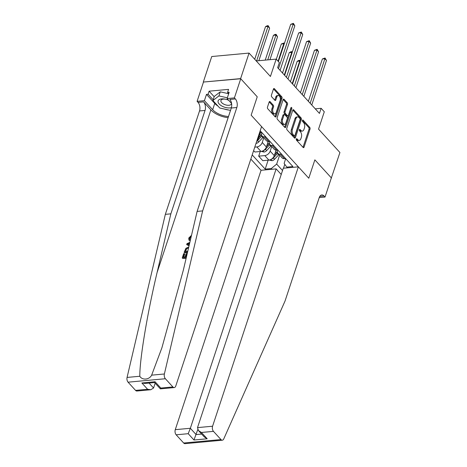 <?xml version="1.0" encoding="UTF-8"?>
<svg xmlns="http://www.w3.org/2000/svg" width="467" height="467" viewBox="0 0 467 467"><rect width="100%" height="100%" fill="white"/><g stroke="black" fill="none" stroke-linecap="round" stroke-linejoin="round"><path stroke-width="0.7" d="M296.306 139.038A0.852 0.49 84.7 0 0 296.51 140.211L303.112 147.438A1.214 0.701 84.7 0 0 303.556 147.648A1.214 0.701 84.7 0 0 304.064 147.117L310.03 129.073A1.214 0.701 84.7 0 0 309.744 127.392L303.136 120.165A0.852 0.49 84.7 0 0 302.826 120.019A0.852 0.49 84.7 0 0 302.47 120.393A0.852 0.49 84.7 0 0 302.674 121.572L303.527 122.506A3.888 2.236 84.7 0 1 304.455 127.888L303.959 129.394A3.888 2.236 84.7 0 1 302.33 131.087A3.888 2.236 84.7 0 1 300.911 130.421L300.053 129.487A0.852 0.49 84.7 0 0 299.744 129.341A0.852 0.49 84.7 0 0 299.388 129.715A0.852 0.49 84.7 0 0 299.592 130.888L300.444 131.828A3.888 2.236 84.7 0 1 301.373 137.21L300.876 138.717A3.888 2.236 84.7 0 1 299.242 140.409A3.888 2.236 84.7 0 1 297.823 139.744L296.971 138.81A0.852 0.49 84.7 0 0 296.662 138.664A0.852 0.49 84.7 0 0 296.306 139.038M270.113 101.707A1.214 0.701 84.7 0 0 269.669 101.502A1.214 0.701 84.7 0 0 269.155 102.028L267.486 107.089A1.214 0.701 84.7 0 0 267.772 108.776L275.11 116.797A1.214 0.701 84.7 0 0 275.553 117.007A1.214 0.701 84.7 0 0 276.061 116.476L282.027 98.432A1.214 0.701 84.7 0 0 281.741 96.751L274.403 88.724A1.214 0.701 84.7 0 0 273.96 88.52A1.214 0.701 84.7 0 0 273.452 89.051L271.426 95.163A1.214 0.701 84.7 0 0 271.718 96.844L274.859 100.282A1.214 0.701 84.7 0 0 275.302 100.487A1.214 0.701 84.7 0 0 275.81 99.956L276.814 96.926A3.251 1.868 84.7 0 1 278.18 95.507A3.251 1.868 84.7 0 1 280.007 97.154A3.251 1.868 84.7 0 1 280.142 100.563L276.213 112.442A3.251 1.868 84.7 0 1 274.847 113.86A3.251 1.868 84.7 0 1 273.014 112.214A3.251 1.868 84.7 0 1 272.886 108.805L273.539 106.826A1.214 0.701 84.7 0 0 273.248 105.139L270.113 101.707L269.272 101.783M331.307 178.061L339.929 152.516L318.552 129.131L324.296 111.771L321.127 108.303L319.44 113.411L277.643 67.68L279.336 62.572L276.166 59.111L256.243 60.949M240.61 78.614L203.303 82.058L240.738 78.748L257.235 96.803L240.61 78.614L249.051 53.08L270.428 76.465L276.166 59.111M331.482 178.044L314.863 159.854L308.78 178.236L251.153 115.18L257.235 96.803L251.153 115.18L261.573 126.58L175.79 385.958A3.713 2.137 84.7 0 1 174.232 387.575A3.713 2.137 84.7 0 1 172.878 386.945L165.376 378.737L128.069 382.181A3.713 2.137 -95.3 0 1 127.071 377.429L165.336 214.347L199.526 110.953A6.188 3.561 84.7 0 0 198.049 102.384L197.097 101.345L203.431 82.198M286.814 128.244A1.214 0.701 84.7 0 0 287.106 129.925L294.438 137.952A1.214 0.701 84.7 0 0 294.881 138.156A1.214 0.701 84.7 0 0 295.395 137.631L301.361 119.587A1.214 0.701 84.7 0 0 301.069 117.906L293.737 109.879A1.214 0.701 84.7 0 0 293.294 109.669A1.214 0.701 84.7 0 0 292.78 110.2L286.814 128.244M284.777 127.374L277.439 119.348A1.214 0.701 84.7 0 1 277.147 117.666L283.119 99.623A1.214 0.701 84.7 0 1 283.627 99.097A1.214 0.701 84.7 0 1 284.07 99.302L287.211 102.74A1.214 0.701 84.7 0 1 287.497 104.421L285.08 111.736A1.214 0.701 84.7 0 0 285.372 113.417L287.45 115.699A1.214 0.701 84.7 0 0 287.894 115.904A1.214 0.701 84.7 0 0 288.402 115.378L290.923 107.76A0.852 0.49 84.7 0 1 291.28 107.387A0.852 0.49 84.7 0 1 291.758 107.819A0.852 0.49 84.7 0 1 291.793 108.712L285.728 127.053A1.214 0.701 84.7 0 1 285.22 127.584A1.214 0.701 84.7 0 1 284.777 127.374M203.303 82.058L211.749 56.53L249.051 53.08M250.82 159.084L261.059 170.286L175.277 429.663L190.349 428.274L196.111 434.579L201.656 434.065M285.699 158.663L284.129 163.403L286.808 167.116L292.908 166.556L260.189 130.754M286.808 167.116L287.474 167.846M271.946 169.282L271.286 168.552L276.668 164.092L279.616 155.178M268.14 160.175L265.186 169.118L271.286 168.552M265.186 169.118L252.203 154.91M321.127 108.303L315.266 108.846M284.788 164.32L283.498 168.213M276.668 164.092L282.535 170.513M256.862 140.83A4.95 3.228 -42.4 0 0 258.455 138.325L260.312 132.704M254.772 147.134L256.868 146.942A4.95 3.228 -42.4 0 0 262.256 142.482L263.785 137.858M253.622 150.625L254.889 152.008L260.989 151.442A4.95 3.228 -42.4 0 0 266.371 146.988L268.227 141.367M260.224 151.512L258.689 156.165L264.783 155.604A4.95 3.228 -42.4 0 0 270.171 151.145L271.701 146.515M258.689 156.165L262.804 160.671L268.904 160.105A4.95 3.228 -42.4 0 0 274.287 155.651L276.143 150.024M277.783 150L277.632 150.456A4.95 3.228 -42.4 0 0 278.011 153.421A4.95 3.228 -42.4 0 0 280.311 154.168L281.49 154.057M269.868 141.338L269.716 141.793A4.95 3.228 -42.4 0 0 270.095 144.758A4.95 3.228 -42.4 0 0 272.395 145.506L273.574 145.395M261.952 132.675L261.8 133.13A4.95 3.228 -42.4 0 0 262.18 136.101A4.95 3.228 -42.4 0 0 264.48 136.843L265.659 136.738M278.011 153.421L282.126 157.928A4.95 3.228 -42.4 0 0 284.426 158.669L285.606 158.564M270.095 144.758L274.211 149.265A4.95 3.228 -42.4 0 0 276.511 150.012L277.69 149.901M262.18 136.101L266.295 140.602A4.95 3.228 -42.4 0 0 268.595 141.349L269.774 141.238M259.576 132.622A4.95 3.228 -42.4 0 0 260.679 132.686L261.859 132.575M281.438 173.841L281.198 174.436M296.259 139.23L296.819 139.837A3.888 2.236 84.7 0 0 298.238 140.503L299.242 140.409M302.33 131.087L301.32 131.18A3.888 2.236 84.7 0 1 299.902 130.515L299.341 129.908M303.013 147.327A1.214 0.701 84.7 0 0 303.054 147.21L309.026 129.166A1.214 0.701 84.7 0 0 308.734 127.485L302.423 120.585M294.338 137.841A1.214 0.701 84.7 0 0 294.385 137.724L300.351 119.68A1.214 0.701 84.7 0 0 300.065 117.999L292.827 110.084M294.222 135.798A0.852 0.49 84.7 0 0 294.531 135.944A0.852 0.49 84.7 0 0 294.887 135.576L300.123 119.739A0.852 0.49 84.7 0 0 299.925 118.56L299.02 117.573A3.888 2.236 84.7 0 0 297.602 116.908A3.888 2.236 84.7 0 0 295.973 118.606L292.389 129.429A3.888 2.236 84.7 0 0 293.317 134.811L294.222 135.798L293.212 135.891A0.852 0.49 84.7 0 0 293.521 136.037L294.531 135.944M297.602 116.908L296.592 117.001A3.888 2.236 84.7 0 0 294.963 118.7L295.973 118.606M293.212 135.891L292.313 134.905A3.888 2.236 84.7 0 1 291.385 129.522L294.963 118.7M283.16 99.506L286.201 102.833L287.211 102.74M287.894 115.904L286.884 115.997A1.214 0.701 84.7 0 1 286.446 115.793L284.362 113.51A1.214 0.701 84.7 0 1 284.07 111.829L286.493 104.515A1.214 0.701 84.7 0 0 286.201 102.833M284.672 127.263A1.214 0.701 84.7 0 0 284.718 127.147L290.783 108.805A0.852 0.49 84.7 0 0 290.813 108.105M282.57 119.33A3.251 1.868 84.7 0 0 282.698 122.739A3.251 1.868 84.7 0 0 284.531 124.385A3.251 1.868 84.7 0 0 285.892 122.967L287.275 118.781A1.214 0.701 84.7 0 0 286.989 117.1L284.905 114.824A1.214 0.701 84.7 0 0 284.461 114.613A1.214 0.701 84.7 0 0 283.954 115.145L282.57 119.33L281.56 119.424A3.251 1.868 84.7 0 0 281.689 122.833A3.251 1.868 84.7 0 0 283.522 124.479L284.531 124.385M284.461 114.613L283.451 114.707A1.214 0.701 84.7 0 0 282.944 115.238L283.954 115.145M281.56 119.424L282.944 115.238M274.847 113.86L273.837 113.954A3.251 1.868 84.7 0 1 272.004 112.308A3.251 1.868 84.7 0 1 271.876 108.899L272.53 106.92A1.214 0.701 84.7 0 0 272.243 105.233L269.202 101.911M278.18 95.507L277.17 95.601A3.251 1.868 84.7 0 0 275.804 97.019L276.814 96.926M274.759 100.171A1.214 0.701 84.7 0 0 274.8 100.049L275.804 97.019M275.01 116.692A1.214 0.701 84.7 0 0 275.051 116.569L281.023 98.525A1.214 0.701 84.7 0 0 280.731 96.844L273.499 88.928M269.231 160.064L271.987 160.689A3.281 2.137 -42.4 0 0 274.573 159.265L278.659 154.84A9.468 6.17 -42.4 0 0 278.98 154.484M275.822 151.004A9.468 6.17 -42.4 0 0 276.61 150M271.35 159.224L271.584 159.171A3.281 2.137 -42.4 0 0 273.37 157.945L277.456 153.526A9.468 6.17 -42.4 0 0 277.795 153.141M277.416 151.909A7.857 5.119 137.6 0 1 276.598 152.896L274.415 155.266M300.012 61.41L299.697 61.06L297.175 61.294L290.439 81.672M277.416 151.851A9.468 6.17 137.6 0 1 276.692 152.691L274.468 155.108M297.175 61.294L298.845 60.418L299.855 60.325L299.697 61.06L292.231 83.64M299.855 60.325L300.234 60.739M310.176 103.271L324.904 58.731L326.486 60.465L311.758 105.005M308.378 101.31L322.382 58.965L324.904 58.731L325.061 57.996L326.486 60.465M322.382 58.965L325.061 57.996M222.327 440.206L185.02 443.65A3.713 2.137 -95.3 0 1 183.665 443.014L220.973 439.57A3.713 2.137 84.7 0 0 222.327 440.206A3.713 2.137 84.7 0 0 223.746 438.945L285.028 301.052L319.218 197.658A6.188 3.561 -95.3 0 1 321.816 194.961A6.188 3.561 -95.3 0 1 324.075 196.012L325.026 197.056L331.354 177.909L314.863 159.854L308.78 178.236L298.366 166.842L283.294 168.231L197.512 427.609L212.584 426.219A3.713 2.137 84.7 0 0 213.472 431.362L220.973 439.57M281.227 174.471L276.131 168.891L190.349 428.274L188.213 433.691L176.164 434.806L183.665 443.014M276.131 168.891L261.059 170.286M325.026 197.056L319.241 197.588M298.366 166.842L212.584 426.219M176.164 434.806A3.713 2.137 -95.3 0 1 175.277 429.663M197.763 429.593L193.974 440.002L188.213 433.691M213.472 431.362L201.423 432.471L198.452 430.556L197.512 427.609M201.423 432.471L207.185 438.782L204.219 436.867L198.452 430.556M183.753 257.008L184.745 254.013L184.366 253.599L183.222 257.054L185.084 256.885L186.152 253.663L187.144 253.92M186.28 257.609L182.241 257.982L182.527 258.298A16.117 7.974 -161.7 0 0 186.135 258.222M187.594 252.005L184.109 252.326L184.395 252.641A16.117 7.974 -161.7 0 0 187.448 252.618M190.267 240.598L188.948 240.061L188.761 238.042L191.301 235.52L191.196 236.366L189.444 238.018L189.812 238.421L190.513 237.429M165.336 214.347L170.852 213.839L205.048 110.445A6.188 3.561 84.7 0 0 203.571 101.876L210.886 109.879A16.117 7.974 -161.7 0 0 228.124 117.655M170.852 213.839L157.064 272.611C147.216 313.941 139.668 359.263 139.802 376.256C142.213 380.465 149.352 379.805 151.647 375.159L161.903 347.81L183.333 270.183L197.115 211.411L231.311 108.017A6.188 3.561 84.7 0 0 229.834 99.448L235.356 98.934L234.405 97.895L240.738 78.748M189.123 245.484L186.666 244.609L189.047 245.817M197.115 211.411L202.637 210.903L236.833 107.509A6.188 3.561 84.7 0 0 235.356 98.934M135.57 390.389L147.619 389.28L150.806 389.741L136.924 391.025A3.713 2.137 -95.3 0 1 135.57 390.389L128.069 382.181M151.647 375.159L164.378 373.985L202.637 210.903M218.031 106.137A13.922 6.888 18.3 0 1 214.75 103.429L206.484 94.387L208.101 94.241L213.162 99.775M228.707 93.698L227.557 92.443L228.573 89.378L209.111 91.176L208.101 94.241M227.557 92.443L229.174 92.291L227.096 98.572L234.405 97.895M197.097 101.345L204.412 100.668L212.672 109.71A13.922 6.888 -161.7 0 0 228.509 116.499M206.484 94.387L204.412 100.668M155.155 383.179L153.561 388.013L150.806 389.741M231.597 103.499L227.096 98.572M164.378 373.985A3.713 2.137 84.7 0 0 165.376 378.737M228.953 110.072A13.922 6.888 18.3 0 1 224.213 109.015M209.111 91.176L214.172 96.716M147.619 389.28L141.857 382.975L145.044 383.436L154.577 382.549L160.356 388.859L174.232 387.575M141.857 382.975L155.067 381.749L154.595 382.555M155.067 381.749L160.829 388.059L160.356 388.859M189.444 238.018L189.567 239.349L190.478 239.717M186.666 244.609L186.987 243.634L189.853 242.379M189.666 243.161L187.524 244.054L189.322 244.632M188.872 243.494L189.479 243.972M184.109 252.326L185.977 248.21L188.767 247.025M188.563 247.884L185.965 249.133L185.095 251.398L187.792 251.153M185.965 249.133L186.356 249.559L185.884 250.569L185.504 250.154M185.621 251.351L185.884 250.569M186.847 253.599L185.784 256.821L186.479 256.757M182.241 257.982L183.671 253.663L184.366 253.599M261.316 151.401L264.071 152.026A3.281 2.137 -42.4 0 0 266.657 150.602L270.743 146.177A9.468 6.17 -42.4 0 0 271.064 145.821M267.906 142.342A9.468 6.17 -42.4 0 0 268.694 141.338M263.435 150.561L263.668 150.514A3.281 2.137 -42.4 0 0 265.454 149.282L269.541 144.863A9.468 6.17 -42.4 0 0 269.879 144.484M269.5 143.246A7.857 5.119 137.6 0 1 268.683 144.233L266.499 146.603M292.097 52.748L291.782 52.403L289.26 52.637L282.523 73.015M269.494 143.188A9.468 6.17 137.6 0 1 268.776 144.029L266.546 146.445M289.26 52.637L290.929 51.755L291.939 51.662L291.782 52.403L284.315 74.977M291.939 51.662L292.319 52.082M256.027 143.34L256.155 143.363A3.281 2.137 -42.4 0 0 258.741 141.939L262.828 137.52A9.468 6.17 -42.4 0 0 263.149 137.158M259.991 133.685A9.468 6.17 -42.4 0 0 260.779 132.681M256.681 141.361A3.281 2.137 -42.4 0 0 257.539 140.625L261.625 136.201A9.468 6.17 -42.4 0 0 261.964 135.821M261.584 134.589A7.857 5.119 137.6 0 1 260.767 135.576L258.584 137.94M284.181 44.085L283.866 43.74L281.344 43.974L276.295 59.245M261.578 134.525A9.468 6.17 137.6 0 1 260.86 135.372L258.63 137.783M281.344 43.974L284.024 42.999L278.087 61.212M284.024 42.999L284.403 43.419M269.967 59.683L277.532 36.811L275.95 35.078L273.428 35.311L265.227 60.12M273.428 35.311L275.098 34.435L276.108 34.342L275.95 35.078L267.743 59.887M276.108 34.342L277.532 36.811M302.26 94.608L316.988 50.074L318.57 51.802L303.842 96.342M300.462 92.647L314.466 50.308L316.988 50.074L317.146 49.333L318.57 51.802M314.466 50.308L317.146 49.333M294.344 85.946L309.072 41.411L310.654 43.145L295.926 87.679M292.546 83.984L306.55 41.645L309.072 41.411L309.23 40.676L310.654 43.145M306.55 41.645L309.23 40.676M286.429 77.288L301.157 32.748L302.739 34.482L288.011 79.016M284.631 75.321L298.635 32.982L301.157 32.748L301.314 32.013L302.739 34.482M298.635 32.982L301.314 32.013M258.846 60.71L269.617 28.148L268.035 26.415L265.513 26.648L254.719 59.286M265.513 26.648L267.182 25.773L268.192 25.679L268.035 26.415L256.622 60.914M268.192 25.679L269.617 28.148M278.513 68.626L293.241 24.086L294.823 25.819L280.095 70.359M278.402 61.556L290.719 24.319L293.241 24.086L293.399 23.35L294.823 25.819M290.719 24.319L293.399 23.35M228.649 100.271A8.044 3.981 -161.7 0 0 228.27 100.101A8.044 3.981 -161.7 0 0 225.707 99.255A8.044 3.981 -161.7 0 0 218.019 101.678A8.044 3.981 -161.7 0 0 223.068 106.628A8.044 3.981 -161.7 0 0 231.439 107.597M225.935 99.313A5.505 2.726 -161.7 0 0 220.926 100.463A5.505 2.726 -161.7 0 0 220.862 101.012A5.505 2.726 -161.7 0 0 225.824 104.941A5.505 2.726 -161.7 0 0 231.381 103.925A5.505 2.726 -161.7 0 0 231.451 103.376A5.505 2.726 -161.7 0 0 231.445 103.335M228.702 100.335A5.505 2.726 -161.7 0 0 228.054 100.014M230.517 110.422L219.747 108.017L212.911 100.533L214.26 96.447L220.272 91.836L228.702 93.721M212.911 100.533L218.918 95.922L227.347 97.807M220.272 91.836L218.918 95.922M257.889 137.707L258.455 138.325M262.256 142.482L266.371 146.988M270.171 151.145L274.287 155.651M280.311 154.168L284.426 158.669M264.783 155.604L268.904 160.105M256.868 146.942L260.989 151.442M272.395 145.506L276.511 150.012M264.48 136.843L268.595 141.349M259.85 131.782L260.679 132.686M296.819 139.837L297.823 139.744M299.464 129.54L300.053 129.487M299.902 130.515L300.911 130.421M302.546 120.223L303.136 120.165M308.734 127.485L309.744 127.392M309.026 129.166L310.03 129.073M303.054 147.21L304.064 147.117M296.382 138.862L296.971 138.81M292.897 109.955L293.737 109.879M300.065 117.999L301.069 117.906M300.351 119.68L301.361 119.587M294.385 137.724L295.395 137.631M291.385 129.522L292.389 129.429M292.313 134.905L293.317 134.811M283.23 99.378L284.07 99.302M286.493 104.515L287.497 104.421M284.07 111.829L285.08 111.736M284.362 113.51L285.372 113.417M286.446 115.793L287.45 115.699M290.783 108.805L291.793 108.712M284.718 127.147L285.728 127.053M272.243 105.233L273.248 105.139M272.53 106.92L273.539 106.826M271.876 108.899L272.886 108.805M274.8 100.049L275.81 99.956M273.563 88.806L274.403 88.724M280.731 96.844L281.741 96.751M281.023 98.525L282.027 98.432M275.051 116.569L276.061 116.476M270.854 159.504L271.922 160.671M277.456 153.526L278.659 154.84M275.641 151.542L276.692 152.691M273.37 157.945L274.573 159.265M207.185 438.782L193.974 440.002M319.79 196.409L324.075 196.012M157.064 272.611L210.886 109.879M231.311 108.017L236.833 107.509M205.048 110.445L199.526 110.953M160.829 388.059L172.878 386.945M127.071 377.429L139.802 376.256M203.571 101.876L198.049 102.384M214.75 103.429L212.672 109.71M149.037 383.068L153.561 388.013M262.939 150.841L264.007 152.014M269.541 144.863L270.743 146.177M267.725 142.884L268.776 144.029M265.454 149.282L266.657 150.602M261.625 136.201L262.828 137.52M259.81 134.222L260.86 135.372M257.539 140.625L258.741 141.939M189.333 240.487L188.948 240.061"/></g></svg>
